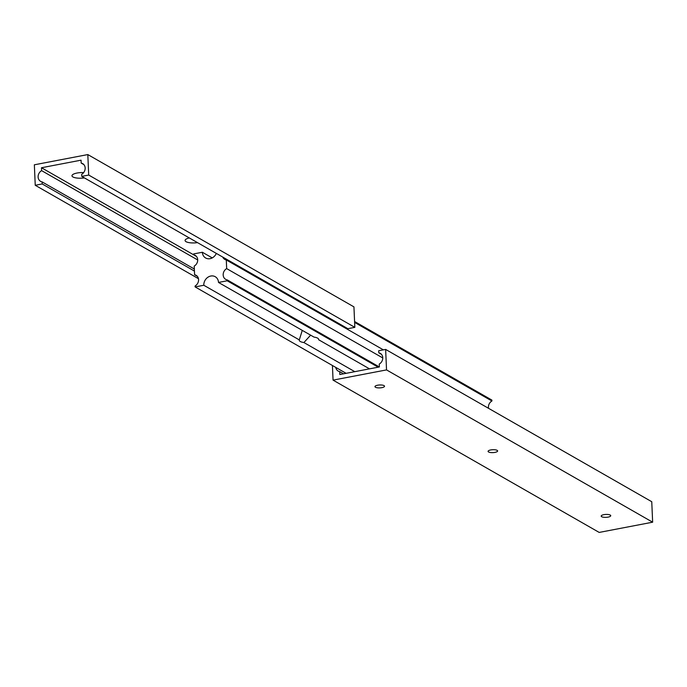 <?xml version="1.0" encoding="UTF-8"?>
<svg xmlns="http://www.w3.org/2000/svg" width="687" height="687" viewBox="0 0 687 687"><rect width="100%" height="100%" fill="white"/><g stroke="black" fill="none" stroke-linecap="round" stroke-linejoin="round"><path stroke-width="1.03" d="M497.13 450.346A4.783 1.451 -2.5 0 1 497.405 451.428A4.783 1.451 -2.5 0 1 493.214 452.596A4.783 1.451 -2.5 0 1 488.577 451.977A4.783 1.451 -2.5 0 1 488.345 451.823A4.783 1.451 -2.5 0 1 490.999 449.899A4.783 1.451 -2.5 0 1 497.13 450.346M601.683 516.71A4.783 1.451 177.5 0 0 606.312 517.328A4.783 1.451 177.5 0 0 610.503 516.152A4.783 1.451 177.5 0 0 610.236 515.07A4.783 1.451 177.5 0 0 604.096 514.623A4.783 1.451 177.5 0 0 601.451 516.547A4.783 1.451 177.5 0 0 601.683 516.71M384.033 385.622A4.783 1.451 -2.5 0 1 384.299 386.704A4.783 1.451 -2.5 0 1 380.117 387.872A4.783 1.451 -2.5 0 1 375.48 387.253A4.783 1.451 -2.5 0 1 375.248 387.099A4.783 1.451 -2.5 0 1 377.893 385.167A4.783 1.451 -2.5 0 1 384.033 385.622M332.422 365.493L333.058 380.126L386.532 369.907L652.65 522.197L651.757 501.716L385.639 349.425L378.683 350.748L378.777 352.8L381.491 354.355M386.532 369.907L385.639 349.425M378.777 352.8A6.277 5.384 119.8 0 1 380.263 353.341A6.277 5.384 119.8 0 1 382.736 358.605A6.277 5.384 119.8 0 1 379.267 364.058L379.396 366.961L339.825 374.527L339.696 371.624L343.534 373.822M339.696 371.624A6.277 5.384 119.8 0 1 338.21 371.083A6.277 5.384 119.8 0 1 335.78 367.416M333.058 380.126L599.184 532.425L652.65 522.197M379.353 366.97L227.157 279.875L227.199 280.785L218.509 282.443L314.011 337.094A9.712 2.954 -2.5 0 1 318.665 339.395A9.712 2.954 -2.5 0 1 318.613 339.73L318.579 339.043M354.801 371.667L303.912 342.547A9.712 2.954 -2.5 0 1 299.257 340.245A9.712 2.954 -2.5 0 1 299.3 339.902L203.807 285.26L195.117 286.917L195.082 286.007A6.277 5.384 -60.2 0 0 198.552 280.545A6.277 5.384 -60.2 0 0 196.078 275.281A6.277 5.384 -60.2 0 0 194.584 274.74L194.206 266.092A6.277 5.384 -60.2 0 0 197.684 260.631A6.277 5.384 -60.2 0 0 195.211 255.375A6.277 5.384 -60.2 0 0 193.717 254.834L193.682 253.915L202.364 252.258A8.218 7.059 -60.2 0 0 205.636 257.986A8.218 7.059 -60.2 0 0 216.328 253.391M218.509 282.443A8.218 7.059 -60.2 0 0 215.246 276.715A8.218 7.059 -60.2 0 0 210.815 276.028A8.218 7.059 -60.2 0 0 203.807 285.26M299.3 339.902L302.263 330.37M310.636 335.162L303.912 342.547M369.503 368.859L318.613 339.73M354.578 321.507L491.883 400.083L491.918 400.993L354.621 322.418M491.918 400.993A6.277 5.384 -60.2 0 0 488.543 408.318M383.372 349.855L226.289 259.961L226.667 268.608A6.277 5.384 -60.2 0 0 223.198 274.07A6.277 5.384 -60.2 0 0 225.671 279.334A6.277 5.384 -60.2 0 0 227.157 279.875M222.751 257.075A6.277 5.384 -60.2 0 0 224.795 259.42A6.277 5.384 -60.2 0 0 226.289 259.961M382.771 357.944L226.667 268.608M378.193 367.193L227.199 280.785M346.111 373.324L195.117 286.917M197.306 276.294L194.584 274.74M196.43 256.38L193.717 254.834M212.231 257.9L202.364 252.258M189.311 237.934A9.266 2.817 177.5 0 0 185.516 239.591A9.266 2.817 177.5 0 0 186.04 241.687A9.266 2.817 177.5 0 0 197.504 242.623M84.407 177.899A9.266 2.817 -2.5 0 1 72.942 176.963A9.266 2.817 -2.5 0 1 72.418 174.859A9.266 2.817 -2.5 0 1 83.685 172.566M87.816 154.575L88.709 175.056L81.762 176.387L81.676 174.335A6.277 5.384 -60.2 0 0 85.145 168.882A6.277 5.384 -60.2 0 0 82.672 163.618A6.277 5.384 -60.2 0 0 81.178 163.077L81.057 160.174L41.486 167.74L41.615 170.642A6.277 5.384 -60.2 0 0 38.137 176.095A6.277 5.384 -60.2 0 0 40.61 181.359A6.277 5.384 -60.2 0 0 42.105 181.9L42.199 183.953L35.243 185.284L34.35 164.803L87.816 154.575L353.942 306.874L354.835 327.356L88.709 175.056M354.835 327.356L347.88 328.687L81.762 176.387M83.891 164.631L81.178 163.077M196.482 256.44L41.486 167.74M197.71 259.969L41.615 170.642M194.335 269.021L42.105 181.9M194.43 271.073L42.199 183.953M198.457 278.682L35.243 185.284"/></g></svg>
